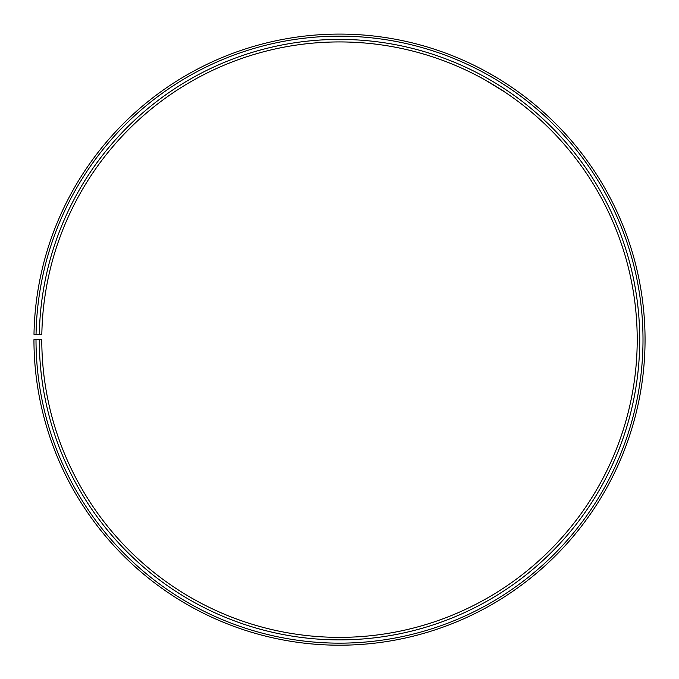 <?xml version="1.0" encoding="UTF-8"?>
<svg xmlns="http://www.w3.org/2000/svg" width="679" height="679" viewBox="0 0 679 679"><rect width="100%" height="100%" fill="white"/><g stroke="black" fill="none" stroke-linecap="round" stroke-linejoin="round"><path stroke-width="1.02" d="M36.004 339.653L33.95 339.653A305.558 305.558 0 0 0 490.739 605.15A305.558 305.558 0 0 0 495.356 76.829A305.558 305.558 0 0 0 33.992 334.314L36.046 334.348A303.505 303.505 0 0 1 494.304 78.594A303.505 303.505 0 0 1 489.729 603.368A303.505 303.505 0 0 1 36.004 339.653L41.784 339.653A297.725 297.725 0 0 0 486.86 598.343A297.725 297.725 0 0 0 491.358 83.568A297.725 297.725 0 0 0 41.826 334.45L39.323 334.408A300.228 300.228 0 0 1 492.631 81.404A300.228 300.228 0 0 1 488.108 600.525A300.228 300.228 0 0 1 39.28 339.653M36.046 334.348L39.323 334.408M506.059 92.879L505.422 92.446M505.108 92.234L485.307 80.071M481.513 77.983L479.196 76.735C478.508 75.929 503.869 90.876 505.813 92.709M499.591 79.384L499.014 79.036M497.308 78L487.284 72.203M489.347 73.357L491.715 74.698M494.244 76.175L497.011 77.813"/></g></svg>
